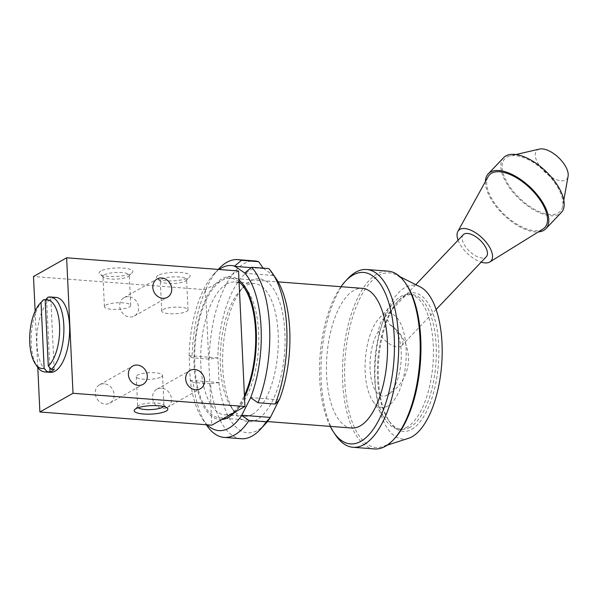 <?xml version="1.0" encoding="UTF-8"?>
<svg xmlns="http://www.w3.org/2000/svg" width="598" height="598" viewBox="0 0 598 598"><rect width="100%" height="100%" fill="white"/><g stroke="black" fill="none" stroke-linecap="round" stroke-linejoin="round"><path stroke-width="0.45" stroke-dasharray="2.99 2.24" d="M42.361 300.944A37.569 16.176 -85.6 0 0 31.395 333.221A37.569 16.176 -85.6 0 0 37.308 366.791M378.437 331.277A35.887 15.451 -85.6 0 0 370.648 375.409A35.887 15.451 -85.6 0 0 387.227 395.114A35.887 15.451 -85.6 0 0 401.049 361.558A35.887 15.451 -85.6 0 0 392.505 326.291A35.887 15.451 -85.6 0 0 389.799 324.856C387.788 318.764 385.418 316.962 382.683 319.452C380.769 321.589 379.356 325.529 378.437 331.277A15.922 7.662 -136.4 0 0 388.999 343.566A15.922 7.662 -136.4 0 0 400.802 346.354A15.922 7.662 -136.4 0 0 401.699 345.659A15.922 7.662 -136.4 0 0 389.799 324.856M539.508 149.066A20.698 9.964 -136.4 0 0 541.676 168.673A20.698 9.964 -136.4 0 0 565.566 180.005A20.698 9.964 -136.4 0 0 568.1 176.261M558.046 213.052A38.205 18.396 -136.4 0 0 562.718 206.138A38.205 18.396 -136.4 0 0 545.174 171.738A38.205 18.396 -136.4 0 0 509.937 155.929A38.205 18.396 -136.4 0 0 513.929 192.137A38.205 18.396 -136.4 0 0 558.046 213.052M503.658 157.633A39.797 19.158 -136.4 0 0 517.225 196.906A39.797 19.158 -136.4 0 0 559.108 214.219A39.797 19.158 -136.4 0 0 561.335 212.492M485.397 181.59A39.797 19.158 -136.4 0 0 503.905 215.123A39.797 19.158 -136.4 0 0 538.32 231.927M488.058 176.776A38.205 18.396 -136.4 0 0 504.144 214.293A38.205 18.396 -136.4 0 0 542.655 229.228A38.205 18.396 -136.4 0 0 542.991 229.027M458.083 240.187A22.29 10.727 -136.4 0 0 481.151 262.133M463.256 234.752A15.922 7.662 -136.4 0 0 468.683 250.457A15.922 7.662 -136.4 0 0 485.434 257.387A15.922 7.662 -136.4 0 0 486.331 256.692M158.089 275.439A16.879 4.223 177.3 0 0 157.042 278.459A16.879 4.223 177.3 0 0 173.472 280.821A16.879 4.223 177.3 0 0 189.611 276.926A16.879 4.223 177.3 0 0 179.041 272.374A16.879 4.223 177.3 0 0 158.089 275.439M100.778 271.044A16.879 4.223 177.3 0 0 99.731 274.063A16.879 4.223 177.3 0 0 116.162 276.426A16.879 4.223 177.3 0 0 132.3 272.531A16.879 4.223 177.3 0 0 121.738 267.979A16.879 4.223 177.3 0 0 100.778 271.044M238.55 270.976L205.42 289.694L33.495 276.515M104.216 383.796A10.51 9.112 60.5 0 0 99.53 384.806A10.51 9.112 60.5 0 0 96.764 398.432A10.51 9.112 60.5 0 0 109.868 403.104A10.51 9.112 60.5 0 0 113.702 392.011A10.51 9.112 60.5 0 0 104.216 383.796M161.527 388.184A10.51 9.112 60.5 0 0 156.84 389.201A10.51 9.112 60.5 0 0 154.075 402.828A10.51 9.112 60.5 0 0 167.171 407.5A10.51 9.112 60.5 0 0 171.013 396.399A10.51 9.112 60.5 0 0 161.527 388.184M128.66 296.69A10.51 9.112 60.5 0 0 123.973 297.707A10.51 9.112 60.5 0 0 121.207 311.334A10.51 9.112 60.5 0 0 134.311 316.006A10.51 9.112 60.5 0 0 138.145 304.913A10.51 9.112 60.5 0 0 128.66 296.69M205.42 289.694L211.804 425.178M37.786 367.464L35.125 311.147M45.56 299.725L46.622 299.807A37.569 16.176 94.4 0 1 50.763 297.468L47.9 297.251M46.622 299.807L49.821 367.703M54.164 369.549L50.763 297.468M50.389 372.36A37.569 16.176 94.4 0 1 37.128 333.662A37.569 16.176 94.4 0 1 56.13 297.438M163.605 406.52A13.163 3.296 177.3 0 0 163.987 405.676A13.163 3.296 177.3 0 0 163.501 404.846A13.163 3.296 177.3 0 0 150.681 403.007A13.163 3.296 177.3 0 0 138.101 406.049A13.163 3.296 177.3 0 0 137.69 406.917A13.163 3.296 177.3 0 0 138.153 407.724M161.258 376.927A13.163 3.296 177.3 0 0 162.559 375.394A13.163 3.296 177.3 0 0 149.253 372.726A13.163 3.296 177.3 0 0 136.262 376.635A13.163 3.296 177.3 0 0 146.562 379.364A13.163 3.296 177.3 0 0 161.258 376.927M161.595 279.281A13.163 3.296 -2.7 0 1 176.298 276.844A13.163 3.296 -2.7 0 1 186.591 279.572A13.163 3.296 -2.7 0 1 186.187 280.44A13.163 3.296 -2.7 0 1 173.599 283.482A13.163 3.296 -2.7 0 1 160.78 281.643A13.163 3.296 -2.7 0 1 160.294 280.813A13.163 3.296 -2.7 0 1 161.595 279.281M163.022 309.562A13.163 3.296 -2.7 0 1 177.726 307.125A13.163 3.296 -2.7 0 1 188.019 309.854A13.163 3.296 -2.7 0 1 175.027 313.763A13.163 3.296 -2.7 0 1 161.722 311.095A13.163 3.296 -2.7 0 1 163.022 309.562M104.291 274.893A13.163 3.296 -2.7 0 1 118.987 272.456A13.163 3.296 -2.7 0 1 129.28 275.177A13.163 3.296 -2.7 0 1 128.876 276.052A13.163 3.296 -2.7 0 1 116.289 279.087A13.163 3.296 -2.7 0 1 103.476 277.248A13.163 3.296 -2.7 0 1 102.991 276.418A13.163 3.296 -2.7 0 1 104.291 274.893M105.719 305.174A13.163 3.296 -2.7 0 1 120.415 302.73A13.163 3.296 -2.7 0 1 130.708 305.458A13.163 3.296 -2.7 0 1 117.716 309.368A13.163 3.296 -2.7 0 1 104.418 306.699A13.163 3.296 -2.7 0 1 105.719 305.174M239.073 281.942A70.048 30.154 -85.6 0 0 230.536 278.234A70.048 30.154 -85.6 0 0 221.985 280.335A70.048 30.154 -85.6 0 0 205.936 300.659A70.048 30.154 -85.6 0 0 211.288 414.212A70.048 30.154 -85.6 0 0 219.825 417.92A70.048 30.154 -85.6 0 0 228.376 415.819A70.048 30.154 -85.6 0 0 244.425 395.495M351.631 428.019A70.048 30.154 94.4 0 1 326.919 355.877A70.048 30.154 94.4 0 1 362.343 288.341M330.238 426.381A85.97 37.009 94.4 0 1 340.95 286.696M335.613 435.127A89.154 38.384 94.4 0 1 321.582 355.466A89.154 38.384 94.4 0 1 347.588 278.877M374.527 448.934A89.154 38.384 94.4 0 1 343.073 357.111A89.154 38.384 94.4 0 1 388.154 271.156M394.822 438.259A87.562 37.696 94.4 0 1 386.771 444.837A87.562 37.696 94.4 0 1 382.713 446.631A87.562 37.696 94.4 0 1 345.188 357.275A87.562 37.696 94.4 0 1 395.891 274.676A87.562 37.696 94.4 0 1 406.588 284.798M408.509 438.312A77.127 33.204 94.4 0 1 375.454 359.592A77.127 33.204 94.4 0 1 420.117 286.838M407.059 427.136A67.574 29.093 94.4 0 1 398.814 429.162A67.574 29.093 94.4 0 1 385.605 419.945A67.574 29.093 94.4 0 1 374.976 359.555A67.574 29.093 94.4 0 1 394.68 301.504A67.574 29.093 94.4 0 1 409.144 294.403A67.574 29.093 94.4 0 1 433.423 354.547A67.574 29.093 94.4 0 1 407.059 427.136M387.796 406.02A47.197 20.317 94.4 0 1 372.808 400.996A47.197 20.317 94.4 0 1 365.378 358.822A47.197 20.317 94.4 0 1 379.147 318.271A47.197 20.317 94.4 0 1 405.758 343.962A47.197 20.317 94.4 0 1 387.796 406.02M409.929 427.353A67.574 29.093 94.4 0 1 401.684 429.379A67.574 29.093 94.4 0 1 388.468 420.162A67.574 29.093 94.4 0 1 377.839 359.779A67.574 29.093 94.4 0 1 397.55 301.721A67.574 29.093 94.4 0 1 412.007 294.62A67.574 29.093 94.4 0 1 436.293 354.771A67.574 29.093 94.4 0 1 409.929 427.353M411.73 429.334A69.488 29.915 -85.6 0 0 438.177 337.967A69.488 29.915 -85.6 0 0 399.008 300.151A69.488 29.915 -85.6 0 0 378.736 359.846A69.488 29.915 -85.6 0 0 389.672 421.941A69.488 29.915 -85.6 0 0 411.73 429.334M279.288 399.905L250.562 397.506M207.2 424.819A82.786 35.641 94.4 0 1 202.67 419.325A82.786 35.641 94.4 0 1 190.291 380.425L189.132 355.788A82.786 35.641 94.4 0 1 213.792 274.228A82.786 35.641 94.4 0 1 219.107 269.489M221.865 419.497A71.64 30.842 94.4 0 1 193.946 358.217A71.64 30.842 94.4 0 1 221.91 278.795A71.64 30.842 94.4 0 1 238.983 280.111M244.507 397.326A71.64 30.842 94.4 0 1 235.036 411.985A71.64 30.842 94.4 0 1 234.887 412.142M218.644 268.988A89.154 38.384 -85.6 0 0 192.07 357.806L189.132 355.788M241.293 438.723A89.154 38.384 94.4 0 1 210.421 383.759L219.07 382.548L217.911 357.918L209.263 359.129L192.07 357.806M217.911 357.918L189.252 355.72M218.943 382.623A82.786 35.641 -85.6 0 0 265.22 424.117M257.103 419.557A71.64 30.842 94.4 0 1 234.356 411.932A71.64 30.842 94.4 0 1 223.084 347.916A71.64 30.842 94.4 0 1 243.977 286.367A71.64 30.842 94.4 0 1 284.364 325.357A71.64 30.842 94.4 0 1 257.103 419.557M263.165 268.151L263.262 268.293A82.786 35.641 -85.6 0 0 217.784 357.985M263.262 268.293L273.361 275.484L268.823 268.584M276.343 279.027A82.786 35.641 -85.6 0 0 273.413 275.207M279.214 399.703L278.922 400.286M273.361 275.484L244.702 273.286M209.263 359.129A89.154 38.384 94.4 0 1 254.92 260.945M190.291 380.425L193.229 382.443A89.154 38.384 -85.6 0 0 206.669 425.245M252.334 414.332A66.602 28.674 -85.6 0 0 278.317 342.796A66.602 28.674 -85.6 0 0 254.389 283.519A66.602 28.674 -85.6 0 0 246.264 285.515A66.602 28.674 -85.6 0 0 240.134 290.516A66.602 28.674 -85.6 0 0 220.707 347.737A66.602 28.674 -85.6 0 0 231.187 407.245A66.602 28.674 -85.6 0 0 244.208 416.328A66.602 28.674 -85.6 0 0 252.334 414.332M226.679 284.02A66.602 28.674 -85.6 0 0 200.696 355.556A66.602 28.674 -85.6 0 0 224.624 414.825A66.602 28.674 -85.6 0 0 238.879 407.836A66.602 28.674 -85.6 0 0 258.306 350.615A66.602 28.674 -85.6 0 0 247.826 291.106A66.602 28.674 -85.6 0 0 234.805 282.017A66.602 28.674 -85.6 0 0 226.679 284.02M219.07 382.548L190.418 380.358M263.21 268.569L251.175 267.65M210.421 383.759L193.229 382.443M387.227 395.114A41.389 41.389 0 0 0 392.505 326.291M515.902 154.546L509.937 155.929M563.802 200.113L562.718 206.138M415.782 284.663L382.683 319.452M436.121 309.472L401.699 345.659M109.868 403.104L142.997 384.387M99.53 384.806L132.666 366.096M167.171 407.5L200.308 388.782M156.84 389.201L189.977 370.483M134.311 316.006L167.44 297.288M123.973 297.707L157.11 278.989M138.101 406.049L134.677 409.563M163.501 404.846L167.238 408.03M136.262 376.635L137.69 406.917M162.559 375.394L163.987 405.676M186.187 280.44L189.611 276.926M160.78 281.643L157.042 278.459M188.019 309.854L186.591 279.572M161.722 311.095L160.294 280.813M128.876 276.052L132.3 272.531M103.476 277.248L99.731 274.063M130.708 305.458L129.28 275.177M104.418 306.699L102.991 276.418M219.825 417.92L267.418 421.568M230.536 278.234L278.122 281.882M400.032 276.754L395.891 274.676M387.123 445.211L382.713 446.631M372.808 400.996L385.605 419.945M379.147 318.271L394.68 301.504M398.814 429.162L401.684 429.379M409.144 294.403L412.007 294.62M388.468 420.162L389.672 421.941M397.55 301.721L399.008 300.151M213.792 274.228L218.248 269.421M202.67 419.325L206.34 424.759M231.187 407.245L234.356 411.932M240.134 290.516L243.977 286.367M254.389 283.519L234.805 282.017M244.208 416.328L224.624 414.825M247.826 291.106L244.657 286.42M238.879 407.836L235.036 411.985"/><path stroke-width="0.9" d="M35.312 363.831L37.308 366.791A37.569 16.176 -85.6 0 0 44.656 371.919A37.569 16.176 -85.6 0 0 47.152 371.664L44.14 368.338A34.385 14.801 94.4 0 1 35.312 363.831A34.385 14.801 94.4 0 1 29.9 333.108A34.385 14.801 94.4 0 1 39.931 303.567A34.385 14.801 94.4 0 1 41.038 302.476L43.759 299.591A37.569 16.176 -85.6 0 0 42.361 300.944L39.931 303.567M44.14 368.338L41.038 302.476M47.9 297.251L45.179 300.136A34.385 14.801 94.4 0 1 59.568 325.82A34.385 14.801 94.4 0 1 48.281 366.006L51.293 369.332A37.569 16.176 -85.6 0 0 63.904 328.07A37.569 16.176 -85.6 0 0 50.396 296.997A37.569 16.176 -85.6 0 0 47.9 297.251M45.179 300.136L48.281 366.006M563.802 200.113L568.1 176.261A20.698 9.964 -136.4 0 0 558.599 157.625A20.698 9.964 -136.4 0 0 539.508 149.066L515.902 154.546M538.32 231.927A39.797 19.158 -136.4 0 0 543.717 230.394A39.797 19.158 -136.4 0 0 545.944 228.668L561.335 212.492A39.797 19.158 -136.4 0 0 545.705 171.178A39.797 19.158 -136.4 0 0 503.658 157.633L488.274 173.809A39.797 19.158 -136.4 0 0 485.397 181.59M545.944 228.668A39.797 19.158 -136.4 0 0 530.314 187.353A39.797 19.158 -136.4 0 0 488.274 173.809M481.151 262.133A22.29 10.727 -136.4 0 0 489.695 262.051A22.29 10.727 -136.4 0 0 489.889 261.931L542.991 229.027A38.205 18.396 -136.4 0 0 529.783 187.914A38.205 18.396 -136.4 0 0 488.058 176.776L457.851 231.448A22.29 10.727 -136.4 0 0 458.083 240.187M489.889 261.931A22.29 10.727 -136.4 0 0 482.19 237.944A22.29 10.727 -136.4 0 0 457.851 231.448M436.121 309.472L486.331 256.692A15.922 7.662 -136.4 0 0 480.074 240.172A15.922 7.662 -136.4 0 0 463.256 234.752L415.782 284.663M137.353 365.079A10.51 9.112 -119.5 0 1 146.839 373.294A10.51 9.112 -119.5 0 1 142.997 384.387A10.51 9.112 -119.5 0 1 129.901 379.723A10.51 9.112 -119.5 0 1 132.666 366.096A10.51 9.112 -119.5 0 1 137.353 365.079M194.664 369.474A10.51 9.112 -119.5 0 1 204.15 377.689A10.51 9.112 -119.5 0 1 200.308 388.782A10.51 9.112 -119.5 0 1 187.204 384.118A10.51 9.112 -119.5 0 1 189.977 370.483A10.51 9.112 -119.5 0 1 194.664 369.474M161.796 277.98A10.51 9.112 -119.5 0 1 171.282 286.195A10.51 9.112 -119.5 0 1 167.44 297.288A10.51 9.112 -119.5 0 1 154.344 292.624A10.51 9.112 -119.5 0 1 157.11 278.989A10.51 9.112 -119.5 0 1 161.796 277.98M244.941 406.461L238.55 270.976L66.632 257.798L73.016 393.282L244.941 406.461L211.804 425.178L39.887 412L37.786 367.464M35.125 311.147L33.495 276.515L66.632 257.798M166.199 411.05A16.879 4.223 -2.7 0 1 145.239 414.115A16.879 4.223 -2.7 0 1 134.677 409.563A16.879 4.223 -2.7 0 1 150.808 405.668A16.879 4.223 -2.7 0 1 167.238 408.03A16.879 4.223 -2.7 0 1 166.199 411.05M73.016 393.282L39.887 412M49.821 367.703L50.023 371.889L47.152 371.664M51.293 369.332L54.164 369.549A37.569 16.176 94.4 0 1 52.108 371.014A37.569 16.176 94.4 0 1 50.023 371.889M43.759 299.591L45.56 299.725M50.396 296.997L56.13 297.438A37.569 16.176 94.4 0 1 69.63 330.873A37.569 16.176 94.4 0 1 54.971 371.231A37.569 16.176 94.4 0 1 50.389 372.36L44.656 371.919M138.153 407.724A13.163 3.296 177.3 0 0 149.635 409.637A13.163 3.296 177.3 0 0 162.686 407.208A13.163 3.296 177.3 0 0 163.605 406.52M244.425 395.495A70.048 30.154 -85.6 0 0 239.073 281.942M278.122 281.882L362.343 288.341A70.048 30.154 94.4 0 1 387.511 350.682A70.048 30.154 94.4 0 1 360.183 425.925A70.048 30.154 94.4 0 1 351.631 428.019L267.418 421.568M340.95 286.696A85.97 37.009 94.4 0 1 345.158 281.494A85.97 37.009 94.4 0 1 393.626 328.28A85.97 37.009 94.4 0 1 360.908 441.317A85.97 37.009 94.4 0 1 333.609 432.167A85.97 37.009 94.4 0 1 330.238 426.381M345.158 281.494L347.588 278.877A89.154 38.384 94.4 0 1 366.664 269.511A89.154 38.384 94.4 0 1 398.702 348.858A89.154 38.384 94.4 0 1 363.92 444.62A89.154 38.384 94.4 0 1 353.037 447.289A89.154 38.384 94.4 0 1 335.613 435.127L333.609 432.167M366.664 269.511L388.154 271.156A89.154 38.384 94.4 0 1 405.586 283.317A89.154 38.384 94.4 0 1 419.609 362.979A89.154 38.384 94.4 0 1 393.611 439.575A89.154 38.384 94.4 0 1 385.411 446.265A89.154 38.384 94.4 0 1 374.527 448.934L353.037 447.289M405.586 283.317L406.588 284.798A87.562 37.696 94.4 0 1 420.364 363.038A87.562 37.696 94.4 0 1 394.822 438.259L393.611 439.575M400.032 276.754L420.117 286.838A77.127 33.204 94.4 0 1 441.937 360.572A77.127 33.204 94.4 0 1 412.082 436.727A77.127 33.204 94.4 0 1 408.509 438.312L387.123 445.211M250.637 397.707L258.015 402.753A89.154 38.384 -85.6 0 0 251.631 267.269L244.754 273.009A82.786 35.641 94.4 0 1 250.637 397.707L241.652 415.431A82.786 35.641 94.4 0 1 207.2 424.819M275.207 404.069L279.288 399.905A82.786 35.641 -85.6 0 0 276.343 279.027L272.344 273.107A89.154 38.384 94.4 0 1 275.207 404.069L258.015 402.753M219.107 269.489A82.786 35.641 94.4 0 1 234.61 266.095L244.754 273.009M238.983 280.111A71.64 30.842 94.4 0 1 244.657 286.42A71.64 30.842 94.4 0 1 244.507 397.326M234.887 412.142A71.64 30.842 94.4 0 1 221.865 419.497M234.61 266.095L241.48 260.354A89.154 38.384 -85.6 0 0 237.727 259.629A89.154 38.384 -85.6 0 0 218.644 268.988L218.248 269.421M260.369 429.357L265.22 424.117A82.786 35.641 -85.6 0 0 270.303 417.621L266.23 421.792A89.154 38.384 94.4 0 1 260.369 429.357A89.154 38.384 94.4 0 1 241.293 438.723L224.101 437.407A89.154 38.384 -85.6 0 0 249.037 420.469L241.652 415.431M278.922 400.286L270.303 417.621M270.236 417.419L241.577 415.221M266.23 421.792L249.037 420.469M251.631 267.269L268.823 268.584A89.154 38.384 94.4 0 1 272.344 273.107M237.727 259.629L254.92 260.945A89.154 38.384 94.4 0 1 258.672 261.67L263.262 268.293M206.34 424.759L206.669 425.245A89.154 38.384 -85.6 0 0 224.101 437.407M258.672 261.67L241.48 260.354M251.175 267.65L234.558 266.372"/></g></svg>
